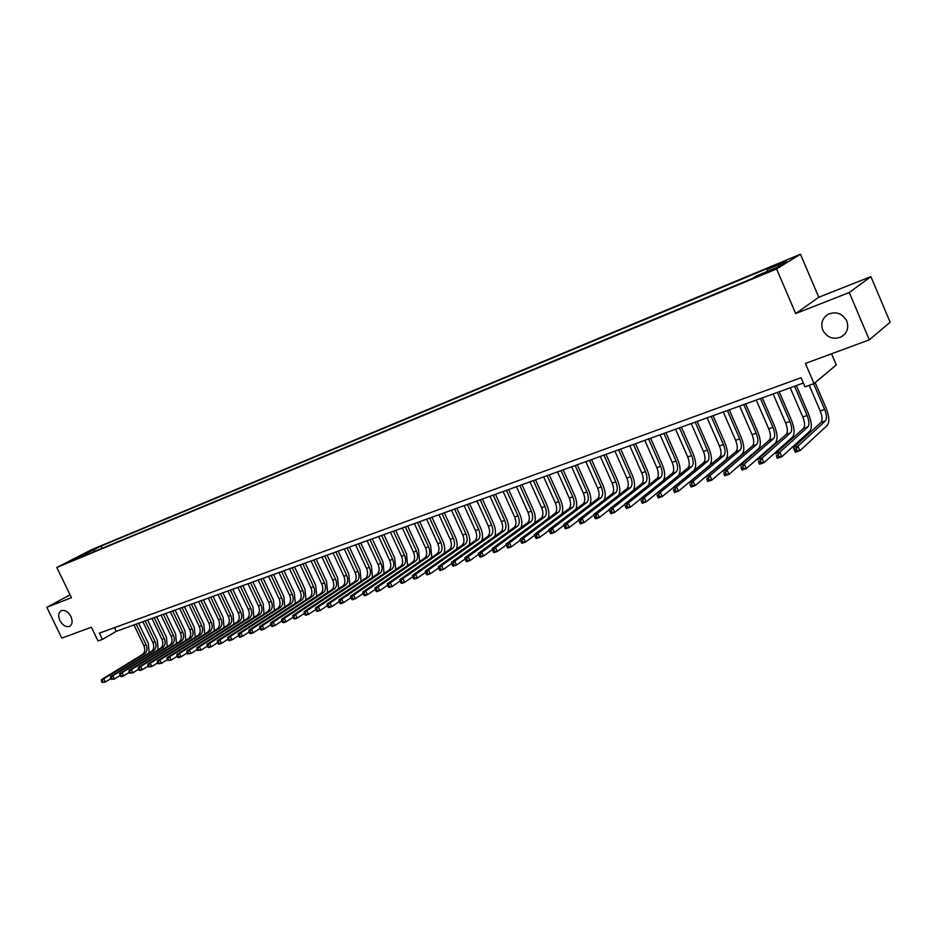 <?xml version="1.0" encoding="UTF-8"?>
<svg xmlns="http://www.w3.org/2000/svg" width="937" height="937" viewBox="0 0 937 937"><rect width="100%" height="100%" fill="white"/><g stroke="black" fill="none" stroke-linecap="round" stroke-linejoin="round"><path stroke-width="1.41" d="M70.896 616.441C72.84 621.161 72.395 624.464 69.561 626.338C65.953 627.392 62.744 625.483 59.933 620.61C57.977 615.878 58.422 612.575 61.28 610.69C64.876 609.647 68.085 611.556 70.896 616.441M846.755 321.004C849.016 327.845 847.165 333.15 841.215 336.922C833.216 339.932 827.078 337.66 822.78 330.129C820.484 323.242 822.37 317.901 828.437 314.118C836.378 311.201 842.48 313.497 846.755 321.004M66.152 563.383L73.273 559.869L66.152 563.383M800.456 254.208L91.58 549.679L56.829 567.482L776.597 268.954L800.456 254.208L818.786 297.24L795.677 313.555L849.262 292.531L870.895 276.626L818.786 297.24M870.895 276.626L890.15 322.246L869.313 339.838L805.41 363.439L814.042 383.584L836.296 364.903L831.552 353.788M70.052 594.843L46.85 607.317L61.807 638.132L91.381 627.216L98.034 640.99L102.461 639.409L116.293 631.327L803.349 383.046M849.262 292.531L869.313 339.838M814.042 383.584L804.977 386.84L801.065 377.728L99.427 633.131L102.461 639.409M770.073 270.488L758.548 275.958L770.073 270.488L770.331 271.086M80.98 557.093L80.266 556.742L73.601 560.162L752.411 278.476L757.155 275.572L776.644 267.478L786.518 261.388L767.227 269.423L771.772 266.647L100.985 546.107L94.52 549.422L94.098 551.659M80.266 556.742L70.697 560.713L94.52 549.422M795.677 313.555L776.597 268.954M46.85 607.317L71.423 597.677L56.829 567.482M114.525 627.638L116.293 631.327M767.333 271.343L767.227 269.423M102.063 548.356L100.985 546.107M84.974 553.404L85.654 555.161M809.228 385.318L820.226 410.956C822.323 416.426 822.592 420.256 821.023 422.435L793.358 447.663L797.926 446.129L799.905 450.732L827.336 425.328C829.655 422.06 829.245 416.309 826.094 408.11L815.178 382.636M813.609 383.737L824.619 409.434C826.727 414.915 826.996 418.745 825.438 420.924L797.926 446.129L796.309 448.741L794.482 449.35L795.279 451.189L797.106 450.58L796.309 448.741M797.106 450.58L799.905 450.732L795.349 452.255L793.358 447.663L794.482 449.35M795.349 452.255L795.279 451.189M790.231 387.777L802.798 417C804.895 422.435 805.129 426.241 803.524 428.42L775.297 453.719L779.783 452.208L781.763 456.776L809.755 431.301C812.145 428.022 811.77 422.318 808.643 414.177L796.345 385.575M794.541 386.22L807.132 415.501C809.228 420.947 809.474 424.754 807.87 426.932L779.783 452.208L778.167 454.808L776.375 455.405L777.16 457.233L778.963 456.635L778.167 454.808M778.963 456.635L781.763 456.776L777.265 458.263L776.375 455.405M777.265 458.263L777.16 457.233M773.13 393.962L785.639 422.962C787.712 428.35 787.923 432.133 786.284 434.311L757.506 459.68L761.933 458.193L763.901 462.726L792.444 437.192C794.881 433.913 794.553 428.232 791.437 420.151L779.209 391.771M777.382 392.427L789.903 421.474C791.988 426.885 792.21 430.669 790.57 432.847L761.933 458.193L760.317 460.77L758.548 461.367L759.333 463.183L761.102 462.585L760.317 460.77M761.102 462.585L763.901 462.726L759.474 464.202L758.548 461.367M759.474 464.202L759.333 463.183M756.264 400.052L768.727 428.83C770.788 434.182 770.975 437.942 769.289 440.121L739.996 465.548L744.341 464.096L746.297 468.582L775.379 442.99C777.874 439.711 777.581 434.054 774.489 426.03L762.308 397.874M760.457 398.541L772.931 427.366C774.993 432.73 775.192 436.501 773.517 438.68L744.341 464.096L742.736 466.649L740.991 467.235L741.776 469.039L743.521 468.453L742.736 466.649M743.521 468.453L746.297 468.582L741.94 470.034L740.991 467.235M741.94 470.034L741.776 469.039M739.656 406.061L752.048 434.616C754.098 439.921 754.262 443.669 752.54 445.848L722.743 471.334L727.03 469.894L728.974 474.356L758.56 448.706C761.113 445.426 760.856 439.804 757.787 431.84L745.665 403.882M743.791 404.561L756.194 433.175C758.244 438.493 758.42 442.252 756.709 444.431L727.03 469.894L725.414 472.447L723.704 473.021L724.477 474.801L726.198 474.227L725.414 472.447M726.198 474.227L728.974 474.356L724.688 475.785L723.704 473.021M724.688 475.785L724.477 474.801M723.282 411.975L735.615 440.308C737.653 445.59 737.794 449.315 736.037 451.493L705.748 477.027L709.977 475.609L711.909 480.037L741.987 454.34C744.599 451.06 744.365 445.462 741.319 437.556L729.255 409.82M727.358 410.5L739.703 438.891C741.741 444.185 741.881 447.909 740.148 450.088L709.977 475.609L708.36 478.151L706.674 478.713L707.447 480.482L709.133 479.92L708.36 478.151M709.133 479.92L711.909 480.037L707.681 481.442L706.674 478.713M707.681 481.442L707.447 480.482M707.142 417.808L719.417 445.93C721.443 451.177 721.56 454.878 719.768 457.057L689.011 482.649L693.169 481.243L695.09 485.635L725.66 459.891C728.307 456.612 728.119 451.048 725.086 443.189L713.08 415.665M711.16 416.356L723.446 444.536C725.472 449.783 725.589 453.496 723.821 455.675L693.169 481.243L691.565 483.761L689.89 484.324L690.663 486.08L692.326 485.518L691.565 483.761M692.326 485.518L695.09 485.635L690.932 487.017L689.89 484.324M690.932 487.017L690.663 486.08M691.225 423.559L703.453 451.482C705.456 456.682 705.549 460.372 703.734 462.55L672.52 488.177L676.619 486.795L678.529 491.152L709.555 465.361C712.249 462.082 712.097 456.542 709.086 448.753L697.14 421.427M695.184 422.13L707.423 450.1C709.426 455.312 709.532 459.001 707.716 461.18L676.619 486.795L675.003 489.301L673.363 489.852L674.136 491.585L675.776 491.047L675.003 489.301M675.776 491.047L678.529 491.152L674.429 492.511L673.363 489.852M674.429 492.511L674.136 491.585M675.542 429.228L687.699 456.94C689.691 462.105 689.773 465.771 687.922 467.95L656.263 493.623L660.304 492.265L662.213 496.587L693.673 470.761C696.425 467.481 696.296 461.964 693.31 454.234L681.422 427.108M679.442 427.822L691.611 455.581C693.614 460.758 693.696 464.436 691.857 466.603L660.304 492.265L658.699 494.748L657.083 495.298L657.844 497.02L659.461 496.481L658.699 494.748M659.461 496.481L662.213 496.587L658.172 497.934L657.083 495.298M658.172 497.934L657.844 497.02M678.54 475.551C680.789 471.967 680.52 466.649 677.756 459.634L665.914 432.707M663.911 433.433L676.034 460.992C678.013 466.122 678.072 469.777 676.209 471.955L644.234 497.652L646.132 501.939L656.298 493.694M660.07 434.815L672.169 462.328C674.148 467.458 674.207 471.112 672.333 473.279L640.252 498.988L644.234 497.652L642.63 500.124L641.037 500.663L641.798 502.373L643.391 501.845L642.63 500.124M643.391 501.845L646.132 501.939L642.15 503.263L641.037 500.663M642.15 503.263L641.798 502.373M663.373 480.458C665.375 476.746 665.059 471.58 662.412 464.963L650.629 438.235M648.603 438.961L660.667 466.321C662.635 471.416 662.682 475.059 660.784 477.238L628.387 502.97L630.285 507.222L640.322 499.163M644.808 440.331L656.86 467.645C658.828 472.728 658.863 476.371 656.954 478.538L624.464 504.282L628.387 502.97L626.794 505.418L625.225 505.945L625.975 507.643L627.544 507.128L626.794 505.418M627.544 507.128L630.285 507.222L626.349 508.522L625.225 505.945M626.349 508.522L625.975 507.643M648.334 485.366C650.184 481.606 649.833 476.558 647.28 470.222L635.544 443.681M633.506 444.419L645.511 471.58C647.479 476.64 647.49 480.259 645.57 482.438L612.786 508.194L614.66 512.422L624.592 504.551M629.769 445.766L641.763 472.88C643.719 477.94 643.731 481.559 641.798 483.726L608.909 509.494L612.786 508.194L611.182 510.642L609.636 511.157L610.385 512.844L611.931 512.328L611.182 510.642M611.931 512.328L614.66 512.422L610.795 513.71L610.385 512.844M608.909 509.494L609.636 511.157M633.471 490.25C635.204 486.455 634.829 481.513 632.346 475.399L620.681 449.057M618.619 449.795L630.566 476.769C632.51 481.794 632.51 485.401 630.554 487.568L597.396 513.359L599.258 517.552L609.073 509.857M614.93 451.13L626.865 478.046C628.809 483.07 628.797 486.666 626.841 488.845L593.578 514.636L597.396 513.359L595.791 515.783L594.269 516.299L595.018 517.974L596.541 517.458L595.791 515.783M596.541 517.458L599.258 517.552L595.452 518.817L595.018 517.974M593.578 514.636L594.269 516.299M618.783 495.087C620.423 491.281 620.036 486.432 617.624 480.517L606.005 454.351M603.932 455.113L615.82 481.876C617.752 486.877 617.729 490.461 615.761 492.628L582.217 518.442L584.079 522.6L593.765 515.081M600.289 456.424L612.166 483.152C614.098 488.142 614.075 491.714 612.095 493.893L578.469 519.707L582.217 518.442L580.624 520.855L579.125 521.359L579.874 523.022L581.373 522.518L580.624 520.855M581.373 522.518L584.079 522.6L580.319 523.853L579.874 523.022M578.469 519.707L579.125 521.359M604.283 499.878C605.852 496.071 605.454 491.293 603.1 485.565L591.54 459.587M589.443 460.348L601.273 486.924C603.194 491.89 603.159 495.462 601.156 497.629L567.26 523.455L569.122 527.59L578.679 520.234M585.848 461.636L597.677 488.177C599.586 493.131 599.539 496.692 597.537 498.859L563.559 524.697L567.26 523.455L565.679 525.856L564.191 526.348L564.929 528L566.416 527.508L565.679 525.856M566.416 527.508L569.122 527.59L565.409 528.819L564.929 528M563.559 524.697L564.191 526.348M589.959 504.621C591.47 500.815 591.071 496.118 588.764 490.543L577.251 464.752M575.142 465.513L586.925 491.902C588.834 496.833 588.776 500.381 586.749 502.548L552.514 528.398L554.364 532.497L563.793 525.317M571.605 466.79L583.364 493.143C585.274 498.062 585.215 501.611 583.177 503.778L548.859 529.628L552.514 528.398L550.933 530.787L549.469 531.279L550.206 532.919L551.67 532.427L550.933 530.787M551.67 532.427L554.364 532.497L550.698 533.715L550.206 532.919M548.859 529.628L549.469 531.279M575.833 509.306C577.286 505.512 576.876 500.897 574.627 495.45L563.172 469.835M561.04 470.608L572.765 496.821C574.662 501.717 574.592 505.242 572.542 507.409L537.979 533.282L539.806 537.346L549.117 530.319M557.538 471.873L569.263 498.039C571.148 502.923 571.066 506.448 569.017 508.615L534.371 534.488L537.979 533.282L536.386 535.648L534.945 536.128L535.683 537.756L537.124 537.276L536.386 535.648M537.124 537.276L539.806 537.346L536.198 538.541L535.683 537.756M534.371 534.488L534.945 536.128M561.884 513.944C563.289 510.161 562.879 505.605 560.666 500.299L549.269 474.86M547.114 475.633L558.792 501.67C560.677 506.53 560.584 510.044 558.511 512.211L523.631 538.084L525.458 542.125L534.64 535.261M543.671 476.886L555.336 502.864C557.21 507.725 557.117 511.239 555.044 513.394L520.082 539.279L523.631 538.084L522.05 540.45L520.632 540.918L521.359 542.535L522.776 542.066L522.05 540.45M522.776 542.066L525.458 542.125L521.897 543.308L521.359 542.535M520.082 539.279L520.632 540.918M548.11 518.536C549.469 514.764 549.07 510.278 546.903 505.078L535.542 479.826M533.387 480.599L545.006 506.448C546.88 511.286 546.775 514.776 544.678 516.943L509.482 542.828L511.297 546.833L520.363 540.122M529.979 481.829L541.586 507.643C543.46 512.457 543.343 515.959 541.246 518.114L505.98 543.999L509.482 542.828L507.913 545.17L506.507 545.639L507.233 547.243L508.639 546.775L507.913 545.17M508.639 546.775L511.297 546.833L507.795 548.004L507.233 547.243M505.98 543.999L506.507 545.639M534.512 523.057C535.835 519.309 535.437 514.881 533.305 509.798L522.003 484.71M519.824 485.495L531.396 511.169C533.258 515.971 533.13 519.449 531.021 521.616L495.532 547.513L497.336 551.483L506.273 544.924M516.463 486.713L528.023 512.34C529.885 517.142 529.745 520.609 527.636 522.776L492.077 548.672L495.532 547.513L493.951 549.843L492.569 550.3L493.295 551.893L494.677 551.436L493.951 549.843M494.677 551.436L497.336 551.483L493.881 552.643L493.295 551.893M492.077 548.672L492.569 550.3M521.089 527.543C522.389 523.806 521.979 519.438 519.883 514.46L508.639 489.547M506.448 490.332L517.962 515.83C519.812 520.609 519.672 524.064 517.54 526.219L481.77 552.127L483.562 556.074L492.37 549.644M503.134 491.538L514.636 516.99C516.474 521.757 516.334 525.212 514.19 527.367L478.362 553.263L481.77 552.127L480.201 554.435L478.83 554.891L479.545 556.473L480.915 556.016L480.201 554.435M480.915 556.016L483.562 556.074L480.154 557.21L479.545 556.473M478.362 553.263L478.83 554.891M507.831 531.958C509.107 528.245 508.709 523.947 506.648 519.063L495.439 494.314M493.237 495.111L504.703 520.433C506.542 525.177 506.39 528.62 504.235 530.775L468.184 556.672L469.976 560.595L478.655 554.317M489.969 496.294L501.412 521.581C503.251 526.313 503.087 529.745 500.932 531.9L464.822 557.808L468.184 556.672L466.614 558.979L465.267 559.424L465.982 561.005L467.34 560.549L466.614 558.979M467.34 560.549L469.976 560.595L466.614 561.72L465.982 561.005M464.822 557.808L465.267 559.424M494.748 536.339C495.989 532.638 495.603 528.398 493.565 523.607L482.414 499.023M480.201 499.819L491.609 524.978C493.436 529.686 493.272 533.118 491.093 535.273L454.785 561.169L456.565 565.07L465.127 558.909M476.968 500.99L488.364 526.102C490.192 530.81 490.016 534.231 487.837 536.386L451.47 562.282L454.785 561.169L453.227 563.453L451.892 563.898L452.606 565.456L453.93 565.023L453.227 563.453M453.93 565.023L456.565 565.07L453.25 566.171L452.606 565.456M451.47 562.282L451.892 563.898M481.829 540.661C483.047 536.983 482.66 532.79 480.658 528.093L469.554 503.661M467.329 504.469L478.69 529.464C480.505 534.137 480.318 537.557 478.128 539.7L441.573 565.597L443.342 569.473L451.775 563.453M464.131 505.629L475.481 530.576C477.296 535.25 477.109 538.658 474.907 540.801L438.293 566.698L441.573 565.597L438.692 568.314L439.406 569.86L440.718 569.427L440.003 567.881M440.718 569.427L443.342 569.473L440.062 570.563L439.406 569.86M438.293 566.698L438.692 568.314M469.074 544.936C470.269 541.281 469.882 537.135 467.914 532.521L456.858 508.252M454.621 509.06L465.923 533.891C467.739 538.541 467.528 541.937 465.326 544.081L428.525 569.977L430.282 573.819L438.598 567.927M451.47 510.208L462.761 534.992C464.565 539.63 464.365 543.027 462.152 545.17L425.281 571.055L428.525 569.977L425.667 572.671L426.37 574.205L427.67 573.784L426.956 572.238M427.67 573.784L430.282 573.819L427.049 574.896L426.37 574.205M425.281 571.055L425.667 572.671M456.471 549.152C457.654 545.521 457.268 541.434 455.323 536.889L444.325 512.785M442.065 513.605L453.332 538.26C455.124 542.886 454.902 546.259 452.688 548.403L415.641 574.287L417.398 578.106L425.585 572.343M438.961 514.729L450.205 539.349C451.997 543.964 451.775 547.337 449.549 549.48L412.444 575.365L415.641 574.287L412.807 576.969L413.51 578.504L414.786 578.07L414.084 576.548M414.786 578.07L417.398 578.106L414.201 579.171L413.51 578.504M412.444 575.365L412.807 576.969M444.033 553.322C445.192 549.714 444.806 545.674 442.896 541.211L431.945 517.259M429.673 518.079L440.882 542.582C442.674 547.173 442.44 550.534 440.203 552.678L402.933 578.551L404.679 582.345L412.748 576.7M426.604 519.192L437.802 543.647C439.582 548.239 439.348 551.6 437.099 553.732L399.783 579.605L402.933 578.551L400.122 581.209L400.813 582.732L402.078 582.31L401.376 580.788M402.078 582.31L404.679 582.345L401.528 583.4L400.813 582.732M399.783 579.605L400.122 581.209M431.746 557.445L430.61 545.475L419.717 521.675M417.433 522.506L428.596 546.845C430.364 551.401 430.13 554.751 427.869 556.894L390.389 582.755L392.123 586.527L400.076 580.999M414.4 523.596L425.55 547.899C427.319 552.455 427.073 555.805 424.812 557.937L387.274 583.798L390.389 582.755L387.59 585.402L388.293 586.913L389.534 586.492L388.832 584.993M389.534 586.492L392.123 586.527L389.019 587.558L388.293 586.913M387.274 583.798L387.59 585.402M419.6 561.521L418.488 549.679L407.63 526.044M405.346 526.875L416.461 551.061C418.218 555.594 417.961 558.92 415.688 561.052L377.998 586.913L379.731 590.65L387.555 585.25M402.348 527.953L413.451 552.104C415.208 556.625 414.95 559.951 412.678 562.095L374.929 587.944L377.998 586.913L375.222 589.537L375.913 591.036L377.142 590.626L376.451 589.127M377.142 590.626L379.731 590.65L376.662 591.68L375.913 591.036M374.929 587.944L375.222 589.537M407.618 565.55L406.506 553.837L395.707 530.354M393.411 531.185L404.468 555.219C406.225 559.717 405.955 563.043 403.671 565.175L365.77 591.013L367.503 594.726L375.21 589.432M390.448 532.251L401.493 556.25C403.25 560.748 402.969 564.062 400.685 566.194L362.736 592.032L365.77 591.013L363.017 593.625L363.708 595.112L364.926 594.702L364.235 593.215M364.926 594.702L367.503 594.726L364.458 595.733L363.708 595.112M362.736 592.032L363.017 593.625M395.765 569.532L394.676 557.948L383.924 534.617M381.617 535.449L392.626 559.33C394.372 563.805 394.09 567.108 391.783 569.227L353.706 595.054L355.416 598.743L363.006 593.566M378.689 536.503L389.687 560.349C391.432 564.812 391.139 568.115 388.843 570.235L350.707 596.061L353.706 595.054L350.965 597.654L351.644 599.13L352.851 598.731L352.16 597.256M352.851 598.731L355.416 598.743L352.417 599.75L351.644 599.13M350.707 596.061L350.965 597.654L343.492 602.725L340.529 603.709L339.744 603.1L340.927 602.702L340.248 601.238L339.065 601.636L339.744 603.1M384.065 573.467L382.987 562.013L372.282 538.822M369.963 539.653L380.926 563.383C382.659 567.834 382.366 571.125 380.047 573.245L341.782 599.048L343.492 602.725L340.927 602.702M367.07 540.708L378.021 564.39C379.754 568.841 379.462 572.12 377.142 574.24L338.819 600.043L341.782 599.048L340.248 601.238M338.819 600.043L339.065 601.636M372.504 577.368L371.439 566.018L360.78 542.98M358.449 543.823L369.365 567.4C371.087 571.816 370.783 575.095 368.464 577.215L330.011 602.995L331.71 606.649L339.077 601.671M355.591 544.854L366.496 568.396C368.218 572.812 367.913 576.079 365.582 578.199L327.083 603.978L330.011 602.995L327.306 605.56L327.985 607.024L329.156 606.626L328.477 605.173M329.156 606.626L331.71 606.649L328.782 607.621L327.985 607.024M327.083 603.978L327.306 605.56M361.073 581.209L360.031 569.989L349.407 547.091M347.077 547.934L357.946 571.359C359.656 575.751 359.339 579.007 357.009 581.127L318.381 606.895L320.079 610.514L327.341 605.642M344.254 548.953L355.111 572.343C356.821 576.735 356.505 579.98 354.163 582.1L315.5 607.867L318.381 606.895L315.699 609.437L316.378 610.889L317.526 610.502L316.858 609.062M317.526 610.502L320.079 610.514L317.186 611.474L316.378 610.889M315.5 607.867L315.699 609.437M349.794 585.016L348.751 573.901L338.187 551.143M335.844 551.987L346.655 575.271C348.365 579.64 348.037 582.884 345.683 585.004L306.903 610.748L308.589 614.344L315.757 609.554M333.045 552.994L343.856 576.243C345.554 580.612 345.226 583.845 342.872 585.965L304.057 611.697L306.903 610.748L304.232 613.278L304.912 614.719L306.048 614.332L305.38 612.892M306.048 614.332L308.589 614.344L305.731 615.293L304.912 614.719M304.057 611.697L304.232 613.278M338.632 588.776L337.613 577.778L327.083 555.149M324.729 556.004L335.505 579.148C337.203 583.493 336.863 586.714 334.497 588.823L295.565 614.543L297.24 618.127L304.302 613.43M321.977 557L332.74 580.108C334.427 584.442 334.087 587.663 331.721 589.771L292.742 615.492L295.565 614.543L292.906 617.061L293.586 618.49L294.71 618.115L294.042 616.687M294.71 618.115L297.24 618.127L294.417 619.064L293.586 618.49M292.742 615.492L292.906 617.061M327.61 592.489L326.591 581.596L316.12 559.12M313.754 559.975L324.483 582.966C326.17 587.288 325.818 590.497 323.452 592.606L284.356 618.303L286.031 621.852L293 617.249M311.037 560.958L321.754 583.915C323.429 588.225 323.078 591.434 320.7 593.543L281.58 619.24L284.356 618.303L281.721 620.798L282.388 622.227L283.501 621.852L282.833 620.435M283.501 621.852L286.031 621.852L283.243 622.777L282.388 622.227M281.58 619.24L281.721 620.798M316.706 596.166L315.71 585.379L305.275 563.032M302.909 563.887L313.59 586.749C315.265 591.036 314.914 594.234 312.525 596.342L273.288 622.016L274.951 625.541L281.826 621.02M300.227 564.859L310.885 587.686C312.56 591.973 312.208 595.171 309.819 597.267L270.547 622.941L273.288 622.016L270.676 624.499L271.343 625.904L272.444 625.541L271.777 624.124M272.444 625.541L274.951 625.541L272.198 626.455L271.343 625.904M270.547 622.941L270.676 624.499M305.942 599.797L304.947 589.115L294.558 566.908M292.192 567.763L302.827 590.486C304.49 594.749 304.127 597.935 301.726 600.031L262.36 625.682L264.011 629.184L270.793 624.745M289.533 568.724L300.156 591.411C301.819 595.674 301.445 598.848 299.044 600.945L259.643 626.595L262.36 625.682L259.76 628.141L260.416 629.547L261.505 629.184L260.849 627.778M261.505 629.184L264.011 629.184L261.294 630.097L260.416 629.547M259.643 626.595L259.76 628.141M295.296 603.393L294.312 592.805L283.97 570.738M281.592 571.593L292.18 594.175C293.843 598.415 293.468 601.589 291.056 603.686L251.549 629.301L253.201 632.791L259.889 628.422M278.968 572.542L289.545 595.089C291.196 599.329 290.821 602.491 288.409 604.588L248.867 630.203L251.549 629.301L248.973 631.749L249.629 633.143L250.706 632.791L250.05 631.397M250.706 632.791L253.201 632.791L250.519 633.681L249.629 633.143M248.867 630.203L248.973 631.749M284.766 606.953L283.806 596.459L273.51 574.522M271.121 575.377L281.662 597.829C283.314 602.046 282.927 605.197 280.514 607.293L240.879 632.885L242.519 636.34L249.113 632.053M268.521 576.314L279.05 598.731C280.702 602.948 280.315 606.098 277.891 608.183L238.232 633.775L240.879 632.885L238.314 635.321L238.97 636.703L240.036 636.352L239.38 634.958M240.036 636.352L242.519 636.34L239.872 637.23L238.97 636.703M238.232 633.775L238.314 635.321M274.365 610.467L273.417 600.067L263.156 578.258M260.767 579.125L271.261 601.437C272.901 605.63 272.503 608.769 270.079 610.854L230.326 636.422L231.966 639.866L238.478 635.649M258.19 580.05L268.685 602.327C270.313 606.52 269.926 609.659 267.49 611.744L227.714 637.301L230.326 636.422L227.785 638.835L228.441 640.217L229.483 639.866L228.827 638.484M229.483 639.866L231.966 639.866L229.342 640.732L228.441 640.217M227.714 637.301L227.785 638.835M264.07 613.934L263.133 603.639L252.92 581.959M250.53 582.814L260.978 604.997C262.606 609.179 262.208 612.306 259.772 614.379L219.902 639.912L221.53 643.332L227.949 639.198M247.989 583.739L258.425 605.888C260.053 610.057 259.654 613.173 257.218 615.258L217.314 640.779L219.902 639.912L217.372 642.313L218.028 643.684L219.059 643.344L218.415 641.974M219.059 643.344L221.53 643.332L218.942 644.199L218.028 643.684M217.314 640.779L217.372 642.313M253.904 617.378L252.978 607.164L242.812 585.613M240.411 586.48L250.811 608.535C252.44 612.681 252.03 615.785 249.582 617.87L209.607 643.368L211.223 646.764L217.56 642.7M237.893 587.382L248.293 609.401C249.91 613.548 249.5 616.651 247.052 618.736L207.042 644.223L209.607 643.368L207.089 645.757L207.733 647.116L208.764 646.776L208.108 645.417M208.764 646.776L211.223 646.764L208.658 647.619L207.733 647.116M207.042 644.223L207.089 645.757M243.843 620.774L242.929 610.655L232.809 589.221M230.397 590.099L240.762 612.013C242.378 616.148 241.957 619.24 239.509 621.313L199.417 646.776L201.033 650.161L207.288 646.167M227.914 590.989L238.267 612.88C239.872 617.003 239.45 620.095 237.002 622.168L196.899 647.631L199.417 646.776L196.922 649.154L197.566 650.512L198.574 650.173L197.93 648.814M198.574 650.173L201.033 650.161L197.566 650.512M196.899 647.631L196.922 649.154M233.899 624.136L232.997 614.11L222.912 592.805M220.5 593.671L230.818 615.468C232.423 619.568 232.001 622.648 229.542 624.721L189.356 650.149L190.961 653.511L197.133 649.587M218.04 594.562L228.359 616.323C229.952 620.423 229.53 623.503 227.07 625.565L186.861 650.992L189.356 650.149L186.873 652.515L187.517 653.862L188.513 653.522L187.868 652.187M188.513 653.522L190.961 653.511L187.517 653.862M186.861 650.992L186.873 652.515M224.06 627.474L223.17 617.518L213.132 596.33M210.72 597.209L220.991 618.877C222.584 622.953 222.151 626.033 219.68 628.095L179.412 653.487L181.005 656.825L187.095 652.972M208.283 598.087L218.555 619.72C220.148 623.796 219.703 626.865 217.243 628.926L176.941 654.319L179.412 653.487L176.941 655.841L177.573 657.177L178.569 656.849L177.925 655.513M178.569 656.849L181.005 656.825L178.534 657.657L177.573 657.177M176.941 654.319L176.941 655.841M214.327 630.765L213.46 620.891L203.458 599.832M201.033 600.699L211.27 622.25C212.863 626.303 212.418 629.359 209.935 631.421L169.574 656.79L171.166 660.105L177.163 656.31M198.632 601.577L208.857 623.093C210.438 627.134 209.993 630.191 207.522 632.252L167.137 657.61L169.574 656.79L167.114 659.121L167.758 660.456L168.73 660.128L168.098 658.793M168.73 660.128L171.166 660.105L167.758 660.456M167.137 657.61L167.114 659.121M204.711 634.021L203.844 624.229L193.889 603.287M191.464 604.166L201.654 625.588C203.235 629.617 202.779 632.662 200.307 634.724L159.852 660.046L161.433 663.349L167.36 659.613M189.087 605.021L199.265 626.42C200.846 630.449 200.389 633.482 197.906 635.544L157.439 660.854L159.852 660.046L157.416 662.365L158.048 663.689L159.009 663.361L158.376 662.049M159.009 663.361L161.433 663.349L158.048 663.689M157.439 660.854L157.416 662.365M195.201 637.242L194.346 627.532L184.425 606.707M182.001 607.586L192.144 628.891C193.713 632.897 193.256 635.93 190.773 637.98L150.236 663.267L151.817 666.547L157.662 662.881M179.646 608.429L189.789 629.711C191.359 633.717 190.89 636.738 188.407 638.788L147.847 664.075L150.236 663.267L147.812 665.575L148.444 666.886L149.393 666.57L148.772 665.258M149.393 666.57L151.817 666.547L148.444 666.886M147.847 664.075L147.812 665.575M185.784 640.428L184.94 630.8L175.067 610.092M172.631 610.971L182.738 632.147C184.296 636.141 183.839 639.163 181.345 641.201L140.726 666.453L142.295 669.721L148.069 666.113M170.311 611.814L180.408 632.967C181.965 636.949 181.497 639.959 179.002 642.009L138.371 667.249L140.726 666.453L138.325 668.749L138.945 670.06L139.894 669.744L139.262 668.432M139.894 669.744L142.295 669.721L139.941 670.505L138.945 670.06M138.371 667.249L138.325 668.749M176.472 643.578L175.641 634.033L165.802 613.442M163.366 614.321L173.439 635.38C174.985 639.35 174.516 642.349 172.01 644.398L131.332 669.604L132.89 672.848L138.582 669.299M161.07 615.152L171.12 636.176C172.677 640.147 172.197 643.145 169.702 645.183L129.001 670.388L131.332 669.604L128.931 671.888L129.564 673.188L130.501 672.871L129.868 671.583M130.501 672.871L132.89 672.848L129.564 673.188M129.001 670.388L128.931 671.888M167.255 646.694L166.435 637.23L156.643 616.745M154.207 617.624L164.233 638.577C165.779 642.524 165.299 645.511 162.792 647.549L122.033 672.719L123.59 675.952L129.212 672.461M151.935 618.455L161.937 639.362C163.483 643.309 163.003 646.296 160.496 648.334L119.725 673.492L122.033 672.719L119.655 674.991L120.276 676.28L121.201 675.975L120.58 674.687M121.201 675.975L123.59 675.952L121.283 676.713L120.276 676.28M119.725 673.492L119.655 674.991M158.142 649.786L157.334 640.381L147.577 620.025M145.141 620.903L155.12 641.74C156.655 645.663 156.174 648.638 153.656 650.676L112.838 675.811L114.396 679.009L119.936 675.577M142.892 621.723L152.86 642.524C154.394 646.436 153.914 649.411 151.396 651.449L110.566 676.573L112.838 675.811L110.472 678.06L111.093 679.348L112.007 679.044L111.386 677.756M112.007 679.044L114.396 679.009L111.093 679.348M110.566 676.573L110.472 678.06M149.124 652.843L148.327 643.52L138.617 623.269M136.17 624.147L146.113 644.855C147.636 648.767 147.144 651.73 144.626 653.757L103.749 678.856L105.295 682.042L110.765 678.669M133.944 624.956L143.876 645.64C145.399 649.54 144.907 652.503 142.389 654.53L101.501 679.606L103.749 678.856L101.395 681.094L102.016 682.37L102.918 682.066L102.309 680.801M102.918 682.066L105.295 682.042L102.016 682.37M101.501 679.606L101.395 681.094M766.466 272.808L766.161 272.105M824.619 409.434L820.226 410.956M825.438 420.924L821.023 422.435M807.132 415.501L802.798 417M807.87 426.932L803.524 428.42M789.903 421.474L785.639 422.962M790.57 432.847L786.284 434.311M772.931 427.366L768.727 428.83M773.517 438.68L769.289 440.121M756.194 433.175L752.048 434.616M756.709 444.431L752.54 445.848M739.703 438.891L735.615 440.308M740.148 450.088L736.037 451.493M723.446 444.536L719.417 445.93M723.821 455.675L719.768 457.057M707.423 450.1L703.453 451.482M707.716 461.18L703.734 462.55M691.611 455.581L687.699 456.94M691.857 466.603L687.922 467.95M676.034 460.992L672.169 462.328M676.209 471.955L672.333 473.279M660.667 466.321L656.86 467.645M660.784 477.238L656.954 478.538M645.511 471.58L641.763 472.88M645.57 482.438L641.798 483.726M630.566 476.769L626.865 478.046M630.554 487.568L626.841 488.845M615.82 481.876L612.166 483.152M615.761 492.628L612.095 493.893M601.273 486.924L597.677 488.177M601.156 497.629L597.537 498.859M586.925 491.902L583.364 493.143M586.749 502.548L583.177 503.778M572.765 496.821L569.263 498.039M572.542 507.409L569.017 508.615M558.792 501.67L555.336 502.864M558.511 512.211L555.044 513.394M545.006 506.448L541.586 507.643M544.678 516.943L541.246 518.114M531.396 511.169L528.023 512.34M531.021 521.616L527.636 522.776M517.962 515.83L514.636 516.99M517.54 526.219L514.19 527.367M504.703 520.433L501.412 521.581M504.235 530.775L500.932 531.9M491.609 524.978L488.364 526.102M491.093 535.273L487.837 536.386M478.69 529.464L475.481 530.576M478.128 539.7L474.907 540.801M465.923 533.891L462.761 534.992M465.326 544.081L462.152 545.17M453.332 538.26L450.205 539.349M452.688 548.403L449.549 549.48M440.882 542.582L437.802 543.647M440.203 552.678L437.099 553.732M428.596 546.845L425.55 547.899M427.869 556.894L424.812 557.937M416.461 551.061L413.451 552.104M415.688 561.052L412.678 562.095M404.468 555.219L401.493 556.25M403.671 565.175L400.685 566.194M392.626 559.33L389.687 560.349M391.783 569.227L388.843 570.235M380.926 563.383L378.021 564.39M380.047 573.245L377.142 574.24M369.365 567.4L366.496 568.396M368.464 577.215L365.582 578.199M357.946 571.359L355.111 572.343M357.009 581.127L354.163 582.1M346.655 575.271L343.856 576.243M345.683 585.004L342.872 585.965M335.505 579.148L332.74 580.108M334.497 588.823L331.721 589.771M324.483 582.966L321.754 583.915M323.452 592.606L320.7 593.543M313.59 586.749L310.885 587.686M312.525 596.342L309.819 597.267M302.827 590.486L300.156 591.411M301.726 600.031L299.044 600.945M292.18 594.175L289.545 595.089M291.056 603.686L288.409 604.588M281.662 597.829L279.05 598.731M280.514 607.293L277.891 608.183M271.261 601.437L268.685 602.327M270.079 610.854L267.49 611.744M260.978 604.997L258.425 605.888M259.772 614.379L257.218 615.258M250.811 608.535L248.293 609.401M249.582 617.87L247.052 618.736M240.762 612.013L238.267 612.88M239.509 621.313L237.002 622.168M230.818 615.468L228.359 616.323M229.542 624.721L227.07 625.565M220.991 618.877L218.555 619.72M219.68 628.095L217.243 628.926M211.27 622.25L208.857 623.093M209.935 631.421L207.522 632.252M201.654 625.588L199.265 626.42M200.307 634.724L197.906 635.544M192.144 628.891L189.789 629.711M190.773 637.98L188.407 638.788M182.738 632.147L180.408 632.967M181.345 641.201L179.002 642.009M173.439 635.38L171.12 636.176M172.01 644.398L169.702 645.183M164.233 638.577L161.937 639.362M162.792 647.549L160.496 648.334M155.12 641.74L152.86 642.524M153.656 650.676L151.396 651.449M146.113 644.855L143.876 645.64M144.626 653.757L142.389 654.53M841.215 336.922L844.905 333.97"/></g></svg>
